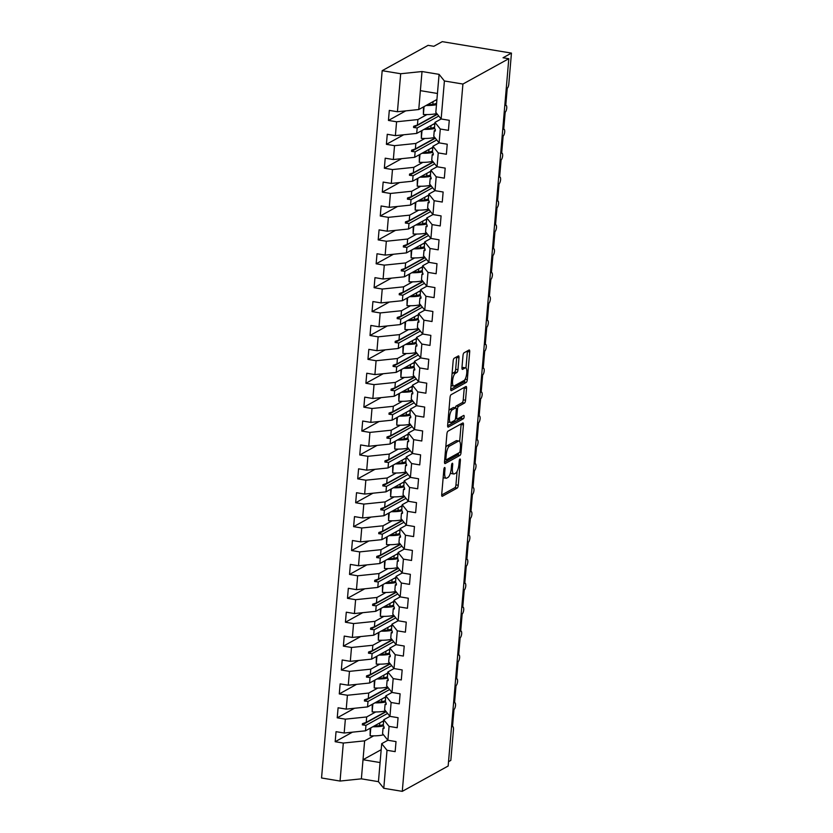 <?xml version="1.0" encoding="UTF-8"?>
<svg xmlns="http://www.w3.org/2000/svg" width="833" height="833" viewBox="0 0 833 833"><rect width="100%" height="100%" fill="white"/><g stroke="black" fill="none" stroke-linecap="round" stroke-linejoin="round"><path stroke-width="1.25" d="M444.583 467.5A1.697 0.531 99.4 0 0 443.864 469.468L441.719 494.386A2.416 0.76 99.4 0 0 442.156 496.322A2.416 0.76 99.4 0 0 442.344 496.281L457.223 488.065A2.416 0.76 99.4 0 0 458.254 485.264L460.389 460.337A1.697 0.531 99.4 0 0 460.087 458.993A1.697 0.531 99.4 0 0 459.951 459.014A1.697 0.531 99.4 0 0 459.233 460.982L458.952 464.2A7.736 2.447 99.4 0 1 455.661 473.165L454.422 473.852A7.736 2.447 99.4 0 1 453.808 473.987A7.736 2.447 99.4 0 1 452.423 467.813L452.704 464.585A1.697 0.531 99.4 0 0 452.402 463.231A1.697 0.531 99.4 0 0 452.267 463.263A1.697 0.531 99.4 0 0 451.548 465.22L451.267 468.448A7.736 2.447 99.4 0 1 447.977 477.413L446.738 478.1A7.736 2.447 99.4 0 1 446.124 478.225A7.736 2.447 99.4 0 1 444.739 472.051L445.02 468.823A1.697 0.531 99.4 0 0 444.718 467.48A1.697 0.531 99.4 0 0 444.583 467.5M458.983 357.826A2.416 0.76 99.4 0 0 458.546 355.899A2.416 0.76 99.4 0 0 458.358 355.941L454.183 358.242A2.416 0.76 99.4 0 0 453.152 361.043L450.778 388.719A2.416 0.76 99.4 0 0 451.215 390.656A2.416 0.76 99.4 0 0 451.403 390.615L466.282 382.399A2.416 0.76 99.4 0 0 467.313 379.598L469.687 351.922A2.416 0.76 99.4 0 0 469.25 349.985A2.416 0.76 99.4 0 0 469.052 350.027L464.012 352.817A2.416 0.76 99.4 0 0 462.992 355.618L461.971 367.457A2.416 0.76 99.4 0 0 462.409 369.394A2.416 0.76 99.4 0 0 462.596 369.352L465.095 367.967A6.466 2.041 99.4 0 1 465.616 367.863A6.466 2.041 99.4 0 1 466.688 373.798A6.466 2.041 99.4 0 1 464.023 380.514L454.224 385.929A6.466 2.041 99.4 0 1 453.714 386.033A6.466 2.041 99.4 0 1 452.642 380.098A6.466 2.041 99.4 0 1 455.307 373.371L456.942 372.476A2.416 0.76 99.4 0 0 457.963 369.675L458.983 357.826L456.671 357.451A2.416 0.76 99.4 0 0 456.703 356.857M400.184 596.886L393.999 600.301L399.319 606.924L398.132 620.783L391.947 624.188L397.268 630.81L396.081 644.669L389.896 648.084L395.217 654.707L394.03 668.566L387.845 671.981L393.176 678.603L391.989 692.462L385.804 695.878L391.125 702.5L389.938 716.359L383.753 719.774L389.073 726.397L387.886 740.256L381.701 743.671L387.022 750.294L383.774 788.289L402.277 791.35L448.164 766.016L508.807 58.706L503.038 57.758L511.452 53.104L508.817 83.935A3.696 1.166 -80.6 0 1 507.245 88.215L505.766 105.416A3.696 1.166 99.4 0 1 506.068 105.354A3.696 1.166 99.4 0 1 506.745 108.071A3.696 1.166 -80.6 0 1 505.194 112.111L503.715 129.313A3.696 1.166 99.4 0 1 504.017 129.25A3.696 1.166 99.4 0 1 504.694 131.968A3.696 1.166 -80.6 0 1 503.142 136.008L501.674 153.21A3.696 1.166 99.4 0 1 501.966 153.147A3.696 1.166 99.4 0 1 502.643 155.854A3.696 1.166 -80.6 0 1 501.102 159.894L499.623 177.106A3.696 1.166 99.4 0 1 499.915 177.044A3.696 1.166 99.4 0 1 500.591 179.751A3.696 1.166 -80.6 0 1 499.05 183.791L497.572 201.003A3.696 1.166 99.4 0 1 497.874 200.94A3.696 1.166 99.4 0 1 498.55 203.648A3.696 1.166 -80.6 0 1 496.999 207.688L495.52 224.9A3.696 1.166 99.4 0 1 495.822 224.837A3.696 1.166 99.4 0 1 496.499 227.544A3.696 1.166 -80.6 0 1 494.948 231.584L493.48 248.786A3.696 1.166 99.4 0 1 493.771 248.723A3.696 1.166 99.4 0 1 494.448 251.441A3.696 1.166 -80.6 0 1 492.907 255.481L491.428 272.683A3.696 1.166 99.4 0 1 491.72 272.62A3.696 1.166 99.4 0 1 492.397 275.338A3.696 1.166 -80.6 0 1 490.856 279.378L489.377 296.579A3.696 1.166 99.4 0 1 489.679 296.517A3.696 1.166 99.4 0 1 490.356 299.234A3.696 1.166 -80.6 0 1 488.804 303.274L487.326 320.476A3.696 1.166 99.4 0 1 487.628 320.413A3.696 1.166 99.4 0 1 488.305 323.131A3.696 1.166 -80.6 0 1 486.753 327.171L485.285 344.373A3.696 1.166 99.4 0 1 485.577 344.31A3.696 1.166 99.4 0 1 486.253 347.017A3.696 1.166 -80.6 0 1 484.712 351.068L483.234 368.269A3.696 1.166 99.4 0 1 483.525 368.207A3.696 1.166 99.4 0 1 484.202 370.914A3.696 1.166 -80.6 0 1 482.661 374.954L481.182 392.166A3.696 1.166 99.4 0 1 481.484 392.104A3.696 1.166 99.4 0 1 482.161 394.811A3.696 1.166 -80.6 0 1 480.61 398.851L479.131 416.063A3.696 1.166 99.4 0 1 479.433 416A3.696 1.166 99.4 0 1 480.11 418.707A3.696 1.166 -80.6 0 1 478.559 422.748L477.09 439.959A3.696 1.166 99.4 0 1 477.382 439.897A3.696 1.166 99.4 0 1 478.059 442.604A3.696 1.166 -80.6 0 1 476.518 446.644L475.039 463.846A3.696 1.166 99.4 0 1 475.331 463.783A3.696 1.166 99.4 0 1 476.007 466.501A3.696 1.166 -80.6 0 1 474.466 470.541L472.988 487.742A3.696 1.166 99.4 0 1 473.29 487.68A3.696 1.166 99.4 0 1 473.967 490.398A3.696 1.166 -80.6 0 1 472.415 494.438L470.947 511.639A3.696 1.166 99.4 0 1 471.239 511.577A3.696 1.166 99.4 0 1 471.915 514.294A3.696 1.166 -80.6 0 1 470.364 518.334L468.896 535.536A3.696 1.166 99.4 0 1 469.187 535.473A3.696 1.166 99.4 0 1 469.864 538.18A3.696 1.166 -80.6 0 1 468.323 542.231L466.844 559.432A3.696 1.166 99.4 0 1 467.136 559.37A3.696 1.166 99.4 0 1 467.813 562.077A3.696 1.166 -80.6 0 1 466.272 566.117L464.793 583.329A3.696 1.166 99.4 0 1 465.095 583.267A3.696 1.166 99.4 0 1 465.772 585.974A3.696 1.166 -80.6 0 1 464.22 590.014L462.752 607.226A3.696 1.166 99.4 0 1 463.044 607.163A3.696 1.166 99.4 0 1 463.721 609.871A3.696 1.166 -80.6 0 1 462.169 613.911L460.701 631.122A3.696 1.166 99.4 0 1 460.993 631.06A3.696 1.166 99.4 0 1 461.669 633.767A3.696 1.166 -80.6 0 1 460.128 637.807L458.65 655.009A3.696 1.166 99.4 0 1 458.952 654.946A3.696 1.166 99.4 0 1 459.629 657.664A3.696 1.166 -80.6 0 1 458.077 661.704L456.599 678.905A3.696 1.166 99.4 0 1 456.901 678.843A3.696 1.166 99.4 0 1 457.577 681.561A3.696 1.166 -80.6 0 1 456.026 685.601L454.558 702.802A3.696 1.166 99.4 0 1 454.849 702.74A3.696 1.166 99.4 0 1 455.526 705.457A3.696 1.166 -80.6 0 1 453.975 709.497L452.506 726.699A3.696 1.166 99.4 0 1 452.798 726.636A3.696 1.166 99.4 0 1 453.464 729.583L450.82 760.414L448.539 761.674M402.277 791.35L462.919 84.039L508.807 58.706M447.925 431.192A2.416 0.76 99.4 0 0 446.904 433.993L444.53 461.669A2.416 0.76 99.4 0 0 444.957 463.596A2.416 0.76 99.4 0 0 445.155 463.554L460.024 455.339A2.416 0.76 99.4 0 0 461.055 452.538L463.429 424.861A2.416 0.76 99.4 0 0 463.002 422.935A2.416 0.76 99.4 0 0 462.804 422.977L447.925 431.192M447.654 425.194L450.028 397.518A2.416 0.76 99.4 0 1 451.059 394.717L465.928 386.502A2.416 0.76 99.4 0 1 466.126 386.46A2.416 0.76 99.4 0 1 466.553 388.397L465.543 400.236A2.416 0.76 99.4 0 1 464.512 403.037L458.483 406.369A2.416 0.76 99.4 0 0 457.452 409.17L456.776 417.031A2.416 0.76 99.4 0 0 457.213 418.957A2.416 0.76 99.4 0 0 457.4 418.916L463.689 415.448A1.697 0.531 99.4 0 1 463.825 415.417A1.697 0.531 99.4 0 1 464.106 416.979A1.697 0.531 99.4 0 1 463.408 418.739L448.279 427.079A2.416 0.76 99.4 0 1 448.081 427.121A2.416 0.76 99.4 0 1 447.654 425.194M462.919 84.039L444.406 80.978L441.146 118.973L434.961 122.389L434.493 127.855L435.347 129.865L435.243 131.062L434.243 130.781L433.774 136.248L439.106 142.87L432.921 146.285L432.452 151.741L433.295 153.761L433.191 154.959L432.202 154.678L431.733 160.144L437.054 166.767L430.869 170.182L430.401 175.638L431.15 178.856L430.151 178.574L429.682 184.041L435.003 190.663L428.818 194.079L428.349 199.535L429.203 201.555L429.099 202.752L428.1 202.471L427.631 207.938L432.952 214.56L426.767 217.965L426.298 223.431L427.152 225.451L427.048 226.638L426.048 226.368L425.58 231.834L430.911 238.446L424.726 241.862L424.257 247.328L425.101 249.348L424.997 250.535L424.007 250.264L423.539 255.721L428.86 262.343L422.675 265.758L422.206 271.225L422.956 274.432L421.956 274.161L421.488 279.617L426.808 286.24L420.623 289.655L420.155 295.121L421.009 297.131L420.904 298.329L419.905 298.058L419.436 303.514L424.757 310.136L418.582 313.552L418.114 319.018L418.957 321.028L418.853 322.225L417.854 321.944L417.385 327.411L422.716 334.033L416.531 337.448L416.063 342.915L416.906 344.924L416.802 346.122L415.813 345.841L415.344 351.307L420.665 357.93L414.48 361.345L414.011 366.801L414.761 370.019L413.762 369.737L413.293 375.204L418.614 381.826L412.429 385.242L411.96 390.698L412.814 392.718L412.71 393.915L411.71 393.634L411.242 399.101L416.562 405.723L410.388 409.138L409.919 414.595L410.763 416.615L410.659 417.812L409.659 417.531L409.19 422.997L414.522 429.62L408.337 433.025L407.868 438.491L408.711 440.511L408.607 441.698L407.618 441.428L407.15 446.884L412.47 453.506L406.285 456.921L405.817 462.388L406.566 465.595L405.567 465.324L405.098 470.78L410.419 477.403L404.234 480.818L403.766 486.285L404.619 488.294L404.515 489.492L403.516 489.221L403.047 494.677L408.368 501.299L402.193 504.715L401.725 510.181L402.568 512.191L402.464 513.388L401.464 513.107L400.996 518.574L406.327 525.196L400.142 528.611L399.673 534.078L400.517 536.088L400.413 537.285L399.424 537.004L398.955 542.47L404.276 549.093L398.091 552.508L397.622 557.964L398.372 561.182L397.372 560.901L396.904 566.367L402.224 572.989L396.039 576.405L395.571 581.861L396.425 583.881L396.321 585.078L395.321 584.797L394.852 590.264L400.173 596.886L408.305 598.229L407.452 608.267L399.319 606.924M444.406 80.978L439.085 74.356L422.019 71.534L420.373 90.651L437.44 93.473L435.826 112.351L441.146 118.973L449.279 120.316L448.425 130.354L440.293 129.011L434.961 122.389M405.744 110.872L388.449 120.431L396.581 121.774L395.383 135.633L416.708 133.426L434.878 123.388M426.944 114.569L417.895 119.567L396.581 121.774M440.293 129.011L439.106 142.87L447.227 144.213L446.373 154.251L438.241 152.908L432.921 146.285M403.693 134.769L386.397 144.328L394.53 145.671L393.343 159.53L414.657 157.312L432.827 147.285M424.892 138.465L415.844 143.453L394.53 145.671M438.241 152.908L437.054 166.767L445.186 168.11L444.322 178.147L436.19 176.804L430.869 170.182M401.652 158.666L384.346 168.214L392.478 169.568L391.291 183.427L412.606 181.209L430.786 171.181M422.841 162.362L413.803 167.35L392.478 169.568M436.19 176.804L435.003 190.663L443.135 192.007L442.271 202.044L434.139 200.701L428.818 194.079M399.601 182.562L382.295 192.111L390.427 193.464L389.24 207.323L410.565 205.105L428.735 195.078M420.8 186.259L411.752 191.246L390.427 193.464M434.139 200.701L432.952 214.56L441.084 215.903L440.23 225.941L432.098 224.587L426.767 217.965M397.549 206.459L380.254 216.007L388.386 217.351L387.189 231.21L408.514 229.002L426.683 218.975M418.749 210.145L409.701 215.143L388.386 217.351M432.098 224.587L430.911 238.446L439.043 239.8L438.179 249.838L430.047 248.484L424.726 241.862M395.498 230.356L378.203 239.904L386.335 241.247L385.148 255.106L406.462 252.899L424.632 242.861M416.698 234.042L407.649 239.04L386.335 241.247M430.047 248.484L428.86 262.343L436.992 263.697L436.128 273.724L427.995 272.381L422.675 265.758M393.457 254.252L376.152 263.801L384.284 265.144L383.097 279.003L404.421 276.795L422.591 266.758M414.647 257.938L405.609 262.936L384.284 265.144M427.995 272.381L426.808 286.24L434.941 287.583L434.076 297.62L425.944 296.277L420.623 289.655M391.406 278.139L374.1 287.697L382.232 289.041L381.045 302.9L402.37 300.692L420.54 290.655M412.606 281.835L403.557 286.833L382.232 289.041M425.944 296.277L424.757 310.136L432.889 311.48L432.035 321.517L423.903 320.174L418.582 313.552M389.355 302.035L372.059 311.594L380.192 312.937L379.005 326.796L400.319 324.589L418.489 314.551M410.554 305.732L401.506 310.73L380.192 312.937M423.903 320.174L422.716 334.033L430.848 335.376L429.984 345.414L421.852 344.071L416.531 337.448M387.303 325.932L370.008 335.491L378.14 336.834L376.953 350.693L398.268 348.486L416.448 338.448M408.503 329.629L399.455 334.627L378.14 336.834M421.852 344.071L420.665 357.93L428.797 359.273L427.933 369.311L419.801 367.967L414.48 361.345M385.262 349.829L367.957 359.377L376.089 360.731L374.902 374.59L396.227 372.372L414.397 362.345M406.452 353.525L397.414 358.513L376.089 360.731M419.801 367.967L418.614 381.826L426.746 383.17L425.882 393.207L417.76 391.864L412.429 385.242M383.211 373.725L365.906 383.274L374.038 384.627L372.851 398.486L394.176 396.269L412.345 386.241M404.411 377.422L395.363 382.409L374.038 384.627M417.76 391.864L416.562 405.723L424.695 407.066L423.841 417.104L415.709 415.75L410.388 409.138M381.16 397.622L363.865 407.17L371.997 408.514L370.81 422.383L392.124 420.165L410.294 410.138M402.36 401.308L393.311 406.306L371.997 408.514M415.709 415.75L414.522 429.62L422.654 430.963L421.79 441.001L413.657 439.647L408.337 433.025M379.109 421.519L361.814 431.067L369.946 432.41L368.759 446.269L390.073 444.062L408.253 434.024M400.309 425.205L391.26 430.203L369.946 432.41M413.657 439.647L412.47 453.506L420.603 454.86L419.738 464.897L411.606 463.544L406.285 456.921M377.068 445.416L359.762 454.964L367.894 456.307L366.707 470.166L388.032 467.959L406.202 457.921M398.257 449.102L389.219 454.1L367.894 456.307M411.606 463.544L410.419 477.403L418.551 478.756L417.687 488.784L409.565 487.44L404.234 480.818M375.017 469.312L357.721 478.86L365.843 480.204L364.656 494.063L385.981 491.855L404.151 481.818M396.216 472.998L387.168 477.996L365.843 480.204M409.565 487.44L408.368 501.299L416.5 502.643L415.646 512.68L407.514 511.337L402.193 504.715M372.965 493.198L355.67 502.757L363.802 504.1L362.615 517.959L383.93 515.752L402.1 505.714M394.165 496.895L385.117 501.893L363.802 504.1M407.514 511.337L406.327 525.196L414.459 526.539L413.595 536.577L405.463 535.234L400.142 528.611M370.914 517.095L353.619 526.654L361.751 527.997L360.564 541.856L381.878 539.649L400.059 529.611M392.114 520.792L383.065 525.79L361.751 527.997M405.463 535.234L404.276 549.093L412.408 550.436L411.544 560.474L403.411 559.13L398.091 552.508M368.873 540.992L351.568 550.551L359.7 551.894L358.513 565.753L379.838 563.535L398.007 553.508M390.063 544.688L381.025 549.676L359.7 551.894M403.411 559.13L402.224 572.989L410.357 574.333L409.503 584.37L401.371 583.027L396.039 576.405M366.822 564.889L349.527 574.437L357.649 575.79L356.462 589.649L377.786 587.432L395.956 577.404M388.022 568.585L378.973 573.573L357.649 575.79M364.771 588.785L347.476 598.333L355.608 599.687L354.421 613.546L375.735 611.328L393.905 601.301M385.971 592.482L376.922 597.469L355.608 599.687M397.268 630.81L405.4 632.164L406.265 622.126L398.132 620.783L392.812 614.16L393.27 608.694L394.269 608.975L394.373 607.778L393.53 605.758L393.999 600.301M362.719 612.682L345.424 622.23L353.556 623.573L352.369 637.432L373.684 635.225L391.864 625.198M383.919 616.368L374.881 621.366L353.556 623.573M395.217 654.707L403.349 656.06L404.213 646.023L396.081 644.669L390.76 638.057L391.229 632.591L392.218 632.861L392.322 631.674L391.479 629.654L391.947 624.188M360.679 636.579L343.373 646.127L351.505 647.47L350.318 661.329L371.643 659.122L389.813 649.084M381.878 640.265L372.83 645.263L351.505 647.47M393.176 678.603L401.308 679.947L402.162 669.919L394.03 668.566L388.709 661.943L389.178 656.487L390.177 656.758L390.281 655.571L389.428 653.551L389.896 648.084M358.627 660.475L341.332 670.024L349.464 671.367L348.267 685.226L369.592 683.018L387.761 672.981M379.827 664.161L370.779 669.159L349.464 671.367M391.125 702.5L399.257 703.843L400.111 693.806L391.989 692.462L386.658 685.84L387.126 680.384L388.126 680.655L388.23 679.468L387.376 677.448L387.845 671.981M356.576 684.362L339.281 693.92L347.413 695.263L346.226 709.122L367.54 706.915L385.71 696.877M377.776 688.058L368.727 693.056L347.413 695.263M389.073 726.397L397.206 727.74L398.07 717.702L389.938 716.359L384.617 709.737L385.085 704.281L386.075 704.551L386.179 703.354L385.335 701.344L385.804 695.878M354.525 708.258L337.23 717.817L345.362 719.16L344.175 733.019L336.043 731.676L335.178 741.714L343.311 743.057L340.051 781.052L321.548 777.98L382.18 70.68L428.068 45.346L433.837 46.294L442.25 41.65L511.452 53.104M375.725 711.955L366.687 716.953L345.362 719.16M387.022 750.294L395.154 751.637L396.019 741.599L387.886 740.256L382.566 733.634L383.034 728.167L384.023 728.448L384.128 727.251L383.284 725.241L383.753 719.774M352.484 732.155L335.178 741.714M373.684 735.851L364.635 740.849L343.311 743.057M420.373 90.651L418.76 109.529L436.929 99.491M418.76 109.529L397.435 111.737L389.303 110.393L388.449 120.431M386.397 144.328L387.262 134.29L395.383 135.633M384.346 168.214L385.21 158.187L393.343 159.53M382.295 192.111L383.159 182.073L391.291 183.427M380.254 216.007L381.108 205.97L389.24 207.323M378.203 239.904L379.067 229.866L387.189 231.21M376.152 263.801L377.016 253.763L385.148 255.106M374.1 287.697L374.965 277.66L383.097 279.003M372.059 311.594L372.913 301.556L381.045 302.9M370.008 335.491L370.872 325.453L379.005 326.796M367.957 359.377L368.821 349.35L376.953 350.693M365.906 383.274L366.77 373.236L374.902 374.59M363.865 407.17L364.719 397.133L372.851 398.486M361.814 431.067L362.678 421.029L370.81 422.383M359.762 454.964L360.627 444.926L368.759 446.269M357.721 478.86L358.575 468.823L366.707 470.166M355.67 502.757L356.524 492.719L364.656 494.063M353.619 526.654L354.483 516.616L362.615 517.959M351.568 550.551L352.432 540.513L360.564 541.856M349.527 574.437L350.381 564.41L358.513 565.753M347.476 598.333L348.329 588.296L356.462 589.649M345.424 622.23L346.289 612.193L354.421 613.546M343.373 646.127L344.237 636.089L352.369 637.432M341.332 670.024L342.186 659.986L350.318 661.329M339.281 693.92L340.135 683.883L348.267 685.226M337.23 717.817L338.094 707.779L346.226 709.122M401.371 583.027L400.173 596.886M422.019 71.534L400.694 73.741L397.435 111.737M400.694 73.741L382.18 70.68M417.895 119.567L417.427 125.023L413.657 126.272L413.564 127.47L417.177 127.959L416.708 133.426M438.783 116.026L417.177 127.959M437.231 114.09L417.427 125.023M435.315 130.198L434.243 130.781M415.844 143.453L415.375 148.92L411.617 150.169L411.512 151.367L415.126 151.856L414.657 157.312M436.731 139.923L415.126 151.856M435.18 137.986L415.375 148.92M433.264 154.084L432.202 154.678M413.803 167.35L413.335 172.816L409.565 174.066L409.461 175.263L413.074 175.753L412.606 181.209M434.68 163.82L413.074 175.753M433.129 161.883L413.335 172.816M431.223 177.981L430.151 178.574M411.752 191.246L411.283 196.713L407.514 197.962L407.41 199.16L411.033 199.649L410.565 205.105M432.639 187.717L411.033 199.649M431.077 185.78L411.283 196.713M429.172 201.878L428.1 202.471M409.701 215.143L409.232 220.61L405.463 221.859L405.369 223.057L408.982 223.546L408.514 229.002M430.588 211.613L408.982 223.546M429.037 209.677L409.232 220.61M427.121 225.774L426.048 226.368M407.649 239.04L407.181 244.506L403.422 245.756L403.318 246.953L406.931 247.432L406.462 252.899M428.537 235.51L406.931 247.432M426.985 233.573L407.181 244.506M425.069 249.671L424.007 250.264M405.609 262.936L405.14 268.393L401.371 269.653L401.267 270.85L404.88 271.329L404.421 276.795M426.496 259.407L404.88 271.329M424.934 257.47L405.14 268.393M423.029 273.568L421.956 274.161M403.557 286.833L403.089 292.289L399.319 293.549L399.215 294.736L402.839 295.226L402.37 300.692M424.445 283.293L402.839 295.226M422.883 281.367L403.089 292.289M420.977 297.464L419.905 298.058M401.506 310.73L401.037 316.186L397.268 317.446L397.174 318.633L400.788 319.122L400.319 324.589M422.393 307.19L400.788 319.122M420.842 305.253L401.037 316.186M418.926 321.361L417.854 321.944M399.455 334.627L398.986 340.083L395.227 341.332L395.123 342.53L398.736 343.019L398.268 348.486M420.342 331.086L398.736 343.019M418.791 329.15L398.986 340.083M416.875 345.258L415.813 345.841M397.414 358.513L396.945 363.979L393.176 365.229L393.072 366.426L396.695 366.916L396.227 372.372M418.301 354.983L396.695 366.916M416.739 353.046L396.945 363.979M414.834 369.144L413.762 369.737M395.363 382.409L394.894 387.876L391.125 389.126L391.021 390.323L394.644 390.812L394.176 396.269M416.25 378.88L394.644 390.812M414.688 376.943L394.894 387.876M412.783 393.041L411.71 393.634M393.311 406.306L392.843 411.773L389.073 413.022L388.98 414.22L392.593 414.709L392.124 420.165M414.199 402.776L392.593 414.709M412.647 400.84L392.843 411.773M410.731 416.937L409.659 417.531M391.26 430.203L390.792 435.669L387.033 436.919L386.929 438.116L390.542 438.595L390.073 444.062M412.148 426.673L390.542 438.595M410.596 424.736L390.792 435.669M408.68 440.834L407.618 441.428M389.219 454.1L388.751 459.566L384.981 460.816L384.877 462.013L388.501 462.492L388.032 467.959M410.107 450.57L388.501 462.492M408.545 448.633L388.751 459.566M406.639 464.731L405.567 465.324M387.168 477.996L386.699 483.452L382.93 484.712L382.826 485.899L386.45 486.389L385.981 491.855M408.055 474.466L386.45 486.389M406.494 472.53L386.699 483.452M404.588 488.627L403.516 489.221M385.117 501.893L384.648 507.349L380.889 508.609L380.785 509.796L384.398 510.285L383.93 515.752M406.004 498.353L384.398 510.285M404.453 496.416L384.648 507.349M402.537 512.524L401.464 513.107M383.065 525.79L382.597 531.246L378.838 532.495L378.734 533.693L382.347 534.182L381.878 539.649M403.953 522.249L382.347 534.182M402.401 520.313L382.597 531.246M400.496 536.421L399.424 537.004M381.025 549.676L380.556 555.142L376.787 556.392L376.683 557.589L380.306 558.079L379.838 563.535M401.912 546.146L380.306 558.079M400.35 544.209L380.556 555.142M398.445 560.307L397.372 560.901M378.973 573.573L378.505 579.039L374.735 580.289L374.631 581.486L378.255 581.975L377.786 587.432M399.861 570.043L378.255 581.975M398.299 568.106L378.505 579.039M396.393 584.204L395.321 584.797M376.922 597.469L376.454 602.936L372.695 604.185L372.59 605.383L376.204 605.872L375.735 611.328M397.81 593.939L376.204 605.872M396.258 592.003L376.454 602.936M394.342 608.1L393.27 608.694M374.881 621.366L374.413 626.832L370.643 628.082L370.539 629.279L374.152 629.769L373.684 635.225M395.758 617.836L374.152 629.769M394.207 615.899L374.413 626.832M392.301 631.997L391.229 632.591M372.83 645.263L372.361 650.729L368.592 651.979L368.488 653.176L372.112 653.655L371.643 659.122M393.717 641.733L372.112 653.655M392.156 639.796L372.361 650.729M390.25 655.894L389.178 656.487M370.779 669.159L370.31 674.615L366.541 675.875L366.447 677.073L370.06 677.552L369.592 683.018M391.666 665.629L370.06 677.552M390.104 663.693L370.31 674.615M388.199 679.79L387.126 680.384M368.727 693.056L368.259 698.512L364.5 699.772L364.396 700.959L368.009 701.448L367.54 706.915M389.615 689.516L368.009 701.448M388.063 687.589L368.259 698.512M386.148 703.687L385.085 704.281M366.687 716.953L366.218 722.409L362.449 723.669L362.345 724.856L365.958 725.345L365.489 730.812L344.175 733.019M387.564 713.412L365.958 725.345M365.489 730.812L383.669 720.774M386.012 711.476L366.218 722.409M384.107 727.584L383.034 728.167M381.701 743.671L378.442 781.666L361.376 778.834L340.051 781.052M383.774 788.289L378.442 781.666M364.635 740.849L361.376 778.834M381.191 749.69L363.011 759.717L380.087 762.549M439.085 74.356L437.44 93.473M386.189 711.694L362.345 724.856M388.23 687.798L364.396 700.959M390.281 663.901L366.447 677.073M392.333 640.004L368.488 653.176M394.384 616.118L370.539 629.279M396.425 592.221L372.59 605.383M398.476 568.325L374.631 581.486M400.527 544.428L376.683 557.589M402.578 520.531L378.734 533.693M404.619 496.635L380.785 509.796M406.671 472.738L382.826 485.899M408.722 448.841L384.877 462.013M410.773 424.955L386.929 438.116M412.814 401.058L388.98 414.22M414.865 377.162L391.021 390.323M416.916 353.265L393.072 366.426M418.957 329.368L395.123 342.53M421.009 305.472L397.174 318.633M423.06 281.575L399.215 294.736M425.111 257.678L401.267 270.85M427.152 233.781L403.318 246.953M429.203 209.895L405.369 223.057M431.255 185.998L407.41 199.16M433.306 162.102L409.461 175.263M435.347 138.205L411.512 151.367M437.398 114.308L413.564 127.47M443.177 477.413A7.736 2.447 99.4 0 0 443.812 477.85L446.124 478.225M450.538 472.592A7.736 2.447 99.4 0 0 451.496 473.602L453.808 473.987M441.698 494.979L454.912 487.68A2.416 0.76 99.4 0 0 455.943 484.879L457.098 471.384M459.67 441.459L461.118 424.486A2.416 0.76 99.4 0 0 461.149 423.893M444.499 462.263L457.723 454.964A2.416 0.76 99.4 0 0 458.629 452.985M445.905 458.452A1.697 0.531 99.4 0 0 446.207 459.795A1.697 0.531 99.4 0 0 446.342 459.774L459.399 452.558A1.697 0.531 99.4 0 0 460.118 450.601L460.41 447.196A7.736 2.447 99.4 0 0 459.035 441.021A7.736 2.447 99.4 0 0 458.41 441.157L449.487 446.082A7.736 2.447 99.4 0 0 446.196 455.047L445.905 458.452L444.822 458.265M459.035 441.021L456.723 440.647A7.736 2.447 99.4 0 0 456.109 440.772L458.41 441.157M445.749 447.488A7.736 2.447 99.4 0 1 447.175 445.697L456.109 440.772M455.297 407.785A2.416 0.76 99.4 0 1 456.172 405.983L462.211 402.662A2.416 0.76 99.4 0 0 463.231 399.85L464.252 388.011A2.416 0.76 99.4 0 0 464.273 387.418M447.633 425.788L461.097 418.353A1.697 0.531 99.4 0 0 461.805 416.49M452.215 409.826A6.466 2.041 99.4 0 0 449.549 416.552A6.466 2.041 99.4 0 0 450.622 422.487A6.466 2.041 99.4 0 0 451.142 422.373L454.599 420.467A2.416 0.76 99.4 0 0 455.62 417.666L456.297 409.815A2.416 0.76 99.4 0 0 455.859 407.878A2.416 0.76 99.4 0 0 455.672 407.92L452.215 409.826L449.914 409.44A6.466 2.041 99.4 0 0 448.904 410.586M447.935 421.904A6.466 2.041 99.4 0 0 448.321 422.102L450.622 422.487M453.725 407.597A2.416 0.76 99.4 0 0 453.558 407.504A2.416 0.76 99.4 0 0 453.36 407.535L455.672 407.92M449.914 409.44L453.36 407.535M452.038 374.059A6.466 2.041 99.4 0 1 452.996 372.997L454.631 372.091A2.416 0.76 99.4 0 0 455.661 369.29L456.671 357.451M451.059 385.492A6.466 2.041 99.4 0 0 451.403 385.648L453.714 386.033M465.616 367.863L463.315 367.478A6.466 2.041 99.4 0 0 462.794 367.592L465.095 367.967M461.951 368.051L462.794 367.592M465.959 368.019L467.375 351.536A2.416 0.76 99.4 0 0 467.396 350.943M450.757 389.313L463.971 382.014A2.416 0.76 99.4 0 0 464.981 379.463M383.555 725.876A19.711 4.529 -175.1 0 1 372.82 726.761M383.482 734.768A19.711 4.529 -175.1 0 1 370.123 735.789L370.8 727.875M370.123 735.789L370.196 728.209M382.451 721.451A16.754 3.842 -175.1 0 1 383.544 722.19M383.347 724.46A16.754 3.842 -175.1 0 1 374.132 726.043M385.606 701.98A19.711 4.529 -175.1 0 1 374.871 702.865M385.523 710.872A19.711 4.529 -175.1 0 1 372.174 711.892L372.851 703.979M372.174 711.892L372.247 704.312M384.492 697.554A16.754 3.842 -175.1 0 1 385.596 698.293M385.398 700.563A16.754 3.842 -175.1 0 1 376.183 702.146M387.647 678.093A19.711 4.529 -175.1 0 1 376.922 678.968M387.574 686.975A19.711 4.529 -175.1 0 1 374.215 687.996L374.892 680.092M374.215 687.996L374.298 680.415M386.543 673.658A16.754 3.842 -175.1 0 1 387.647 674.397M387.449 676.667A16.754 3.842 -175.1 0 1 378.224 678.249M389.698 654.197A19.711 4.529 -175.1 0 1 378.973 655.071M389.625 663.089A19.711 4.529 -175.1 0 1 376.266 664.099L376.943 656.196M376.266 664.099L376.349 656.519M388.594 649.761A16.754 3.842 -175.1 0 1 389.688 650.5M389.5 652.78A16.754 3.842 -175.1 0 1 380.275 654.353M391.749 630.3A19.711 4.529 -175.1 0 1 381.014 631.175M391.677 639.192A19.711 4.529 -175.1 0 1 378.317 640.202L378.994 632.299M378.317 640.202L378.39 632.632M390.646 625.864A16.754 3.842 -175.1 0 1 391.739 626.603M391.541 628.884A16.754 3.842 -175.1 0 1 382.326 630.456M393.801 606.403A19.711 4.529 -175.1 0 1 383.065 607.288M393.717 615.295A19.711 4.529 -175.1 0 1 380.358 616.305L381.045 608.402M380.358 616.305L380.442 608.736M392.687 601.967A16.754 3.842 -175.1 0 1 393.79 602.707M393.593 604.987A16.754 3.842 -175.1 0 1 384.377 606.559M395.842 582.506A19.711 4.529 -175.1 0 1 385.117 583.392M395.769 591.399A19.711 4.529 -175.1 0 1 382.409 592.409L383.086 584.506M382.409 592.409L382.493 584.839M394.738 578.071A16.754 3.842 -175.1 0 1 395.831 578.81M395.644 581.09A16.754 3.842 -175.1 0 1 386.418 582.663M397.893 558.61A19.711 4.529 -175.1 0 1 387.168 559.495M397.82 567.502A19.711 4.529 -175.1 0 1 384.461 568.523L385.138 560.609M384.461 568.523L384.544 560.942M396.789 554.184A16.754 3.842 -175.1 0 1 397.882 554.924M397.695 557.194A16.754 3.842 -175.1 0 1 388.47 558.766M399.944 534.713A19.711 4.529 -175.1 0 1 389.209 535.598M399.861 543.605A19.711 4.529 -175.1 0 1 386.512 544.626L387.189 536.712M386.512 544.626L386.585 537.046M398.83 530.288A16.754 3.842 -175.1 0 1 399.934 531.027M399.736 533.297A16.754 3.842 -175.1 0 1 390.521 534.88M401.995 510.816A19.711 4.529 -175.1 0 1 391.26 511.701M401.912 519.709A19.711 4.529 -175.1 0 1 388.553 520.729L389.24 512.816M388.553 520.729L388.636 513.149M400.881 506.391A16.754 3.842 -175.1 0 1 401.985 507.13M401.787 509.4A16.754 3.842 -175.1 0 1 392.572 510.983M404.036 486.93A19.711 4.529 -175.1 0 1 393.311 487.805M403.963 495.812A19.711 4.529 -175.1 0 1 390.604 496.832L391.281 488.929M390.604 496.832L390.687 489.252M402.933 482.494A16.754 3.842 -175.1 0 1 404.026 483.234M403.838 485.504A16.754 3.842 -175.1 0 1 394.613 487.086M406.087 463.033A19.711 4.529 -175.1 0 1 395.363 463.908M406.015 471.915A19.711 4.529 -175.1 0 1 392.655 472.936L393.332 465.033M392.655 472.936L392.739 465.355M404.984 458.598A16.754 3.842 -175.1 0 1 406.077 459.337M405.879 461.617A16.754 3.842 -175.1 0 1 396.664 463.19M408.139 439.137A19.711 4.529 -175.1 0 1 397.403 440.011M408.055 448.029A19.711 4.529 -175.1 0 1 394.707 449.039L395.383 441.136M394.707 449.039L394.78 441.469M407.025 434.701A16.754 3.842 -175.1 0 1 408.128 435.44M407.931 437.721A16.754 3.842 -175.1 0 1 398.715 439.293M410.18 415.24A19.711 4.529 -175.1 0 1 399.455 416.125M410.107 424.132A19.711 4.529 -175.1 0 1 396.747 425.142L397.435 417.239M396.747 425.142L396.831 417.572M409.076 410.804A16.754 3.842 -175.1 0 1 410.18 411.544M409.982 413.824A16.754 3.842 -175.1 0 1 400.767 415.396M412.231 391.343A19.711 4.529 -175.1 0 1 401.506 392.228M412.158 400.236A19.711 4.529 -175.1 0 1 398.799 401.246L399.476 393.343M398.799 401.246L398.882 393.676M411.127 386.908A16.754 3.842 -175.1 0 1 412.22 387.647M412.033 389.927A16.754 3.842 -175.1 0 1 402.808 391.5M414.282 367.447A19.711 4.529 -175.1 0 1 403.547 368.332M414.209 376.339A19.711 4.529 -175.1 0 1 400.85 377.359L401.527 369.446M400.85 377.359L400.933 369.779M413.178 363.011A16.754 3.842 -175.1 0 1 414.272 363.75M414.074 366.031A16.754 3.842 -175.1 0 1 404.859 367.603M416.333 343.55A19.711 4.529 -175.1 0 1 405.598 344.435M416.25 352.442A19.711 4.529 -175.1 0 1 402.901 353.463L403.578 345.549M402.901 353.463L402.974 345.882M415.219 339.125A16.754 3.842 -175.1 0 1 416.323 339.864M416.125 342.134A16.754 3.842 -175.1 0 1 406.91 343.717M418.374 319.653A19.711 4.529 -175.1 0 1 407.649 320.538M418.301 328.546A19.711 4.529 -175.1 0 1 404.942 329.566L405.619 321.653M404.942 329.566L405.025 321.986M417.271 315.228A16.754 3.842 -175.1 0 1 418.374 315.967M418.176 318.237A16.754 3.842 -175.1 0 1 408.961 319.82M420.426 295.757A19.711 4.529 -175.1 0 1 409.701 296.642M420.353 304.649A19.711 4.529 -175.1 0 1 406.993 305.669L407.67 297.756M406.993 305.669L407.077 298.089M419.322 291.331A16.754 3.842 -175.1 0 1 420.415 292.071M420.228 294.341A16.754 3.842 -175.1 0 1 411.002 295.923M422.477 271.87A19.711 4.529 -175.1 0 1 411.741 272.745M422.404 280.752A19.711 4.529 -175.1 0 1 409.045 281.773L409.721 273.87M409.045 281.773L409.118 274.192M421.373 267.435A16.754 3.842 -175.1 0 1 422.466 268.174M422.269 270.444A16.754 3.842 -175.1 0 1 413.053 272.027M424.528 247.974A19.711 4.529 -175.1 0 1 413.793 248.848M424.445 256.866A19.711 4.529 -175.1 0 1 411.096 257.876L411.773 249.973M411.096 257.876L411.169 250.296M423.414 243.538A16.754 3.842 -175.1 0 1 424.518 244.277M424.32 246.558A16.754 3.842 -175.1 0 1 415.105 248.13M426.569 224.077A19.711 4.529 -175.1 0 1 415.844 224.952M426.496 232.969A19.711 4.529 -175.1 0 1 413.137 233.979L413.814 226.076M413.137 233.979L413.22 226.409M425.465 219.641A16.754 3.842 -175.1 0 1 426.569 220.381M426.371 222.661A16.754 3.842 -175.1 0 1 417.156 224.233M428.62 200.18A19.711 4.529 -175.1 0 1 417.895 201.065M428.547 209.073A19.711 4.529 -175.1 0 1 415.188 210.083L415.865 202.18M415.188 210.083L415.271 202.513M427.516 195.745A16.754 3.842 -175.1 0 1 428.61 196.484M428.422 198.764A16.754 3.842 -175.1 0 1 419.197 200.337M430.671 176.284A19.711 4.529 -175.1 0 1 419.936 177.169M430.599 185.176A19.711 4.529 -175.1 0 1 417.239 186.186L417.916 178.283M417.239 186.186L417.312 178.616M429.568 171.848A16.754 3.842 -175.1 0 1 430.661 172.587M430.463 174.868A16.754 3.842 -175.1 0 1 421.248 176.44M432.723 152.387A19.711 4.529 -175.1 0 1 421.987 153.272M432.639 161.279A19.711 4.529 -175.1 0 1 419.291 162.3L419.967 154.386M419.291 162.3L419.363 154.719M431.609 147.962A16.754 3.842 -175.1 0 1 432.712 148.701M432.514 150.971A16.754 3.842 -175.1 0 1 423.299 152.543M434.764 128.49A19.711 4.529 -175.1 0 1 424.039 129.375M434.691 137.383A19.711 4.529 -175.1 0 1 421.331 138.403L422.008 130.489M421.331 138.403L421.415 130.823M433.66 124.065A16.754 3.842 -175.1 0 1 434.764 124.804M434.566 127.074A16.754 3.842 -175.1 0 1 425.351 128.657M436.482 104.677A19.711 4.529 -175.1 0 1 426.09 105.479M436.742 113.486A19.711 4.529 -175.1 0 1 423.383 114.506L424.059 106.593M423.383 114.506L423.466 106.926M435.711 100.168A16.754 3.842 -175.1 0 1 436.804 100.908M436.617 103.177A16.754 3.842 -175.1 0 1 427.391 104.76M443.656 471.874L444.739 472.051M451.684 464.418L452.704 464.585M451.34 467.625L452.423 467.813M459.368 460.17L460.389 460.337M455.943 484.879L458.254 485.264M454.912 487.68L457.223 488.065M443.989 468.656L445.02 468.823M461.118 424.486L463.429 424.861M459.639 452.309L461.055 452.538M457.723 454.964L460.024 455.339M447.175 445.697L449.487 446.082M445.114 454.87L446.196 455.047M464.252 388.011L466.553 388.397M463.231 399.85L465.543 400.236M462.211 402.662L464.512 403.037M456.172 405.983L458.483 406.369M456.307 408.982L457.452 409.17M455.693 416.854L456.776 417.031M461.097 418.353L463.408 418.739M455.661 369.29L457.963 369.675M454.631 372.091L456.942 372.476M452.996 372.997L455.307 373.371M467.375 351.536L469.687 351.922M465.116 379.234L467.313 379.598M463.971 382.014L466.282 382.399M379.588 725.605L379.817 722.898M381.629 701.709L381.868 699.002M383.68 677.812L383.909 675.105M385.731 653.915L385.96 651.219M387.782 630.019L388.011 627.322M389.823 606.122L390.063 603.425M391.874 582.236L392.104 579.529M393.926 558.339L394.155 555.632M395.977 534.442L396.206 531.735M398.018 510.546L398.257 507.838M400.069 486.649L400.298 483.942M402.12 462.752L402.349 460.045M404.172 438.856L404.401 436.159M406.212 414.959L406.452 412.262M408.264 391.062L408.493 388.365M410.315 367.176L410.544 364.469M412.366 343.279L412.595 340.572M414.407 319.383L414.647 316.675M416.458 295.486L416.687 292.779M418.51 271.589L418.739 268.882M420.561 247.693L420.79 244.996M422.602 223.796L422.841 221.099M424.653 199.899L424.882 197.202M426.704 176.013L426.933 173.306M428.745 152.116L428.985 149.409M430.796 128.22L431.025 125.512M432.848 104.323L433.077 101.616M444.707 459.556L446.207 459.795M455.464 418.666L457.213 418.957M453.558 407.504L455.859 407.878"/></g></svg>
